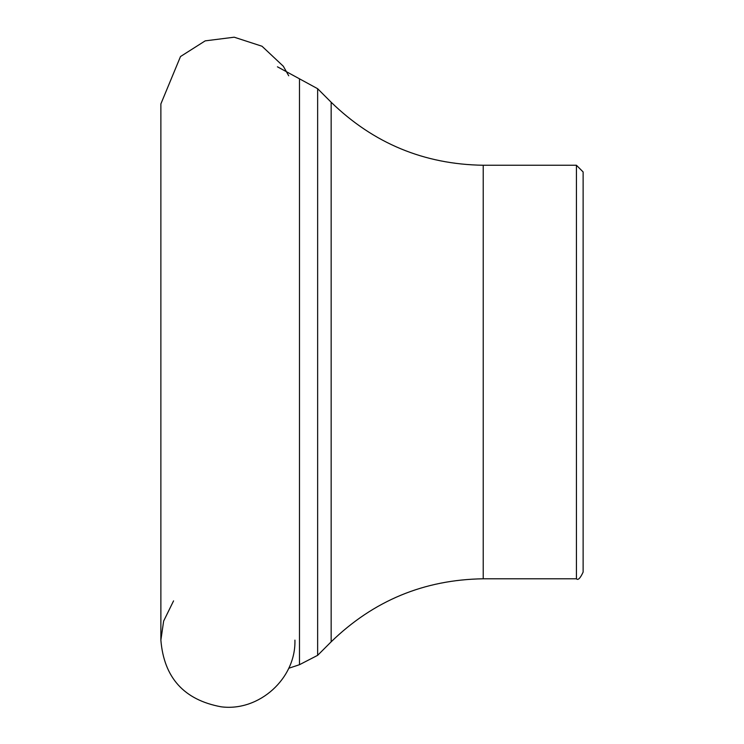 <?xml version="1.0" encoding="UTF-8"?>
<svg xmlns="http://www.w3.org/2000/svg" width="744" height="744" viewBox="0 0 744 744"><rect width="100%" height="100%" fill="white"/><g stroke="black" fill="none" stroke-linecap="round" stroke-linejoin="round"><path stroke-width="1.12" d="M576.423 578.795L483.219 578.795C424.182 579.66 373.497 600.668 331.154 641.821L331.154 102.235C373.497 143.378 424.182 164.387 483.219 165.252L576.423 165.252L583.129 171.957L583.129 572.09C580.274 578.283 578.042 580.525 576.423 578.795L576.423 165.252M331.154 102.235L317.642 88.713L277.447 66.811M583.129 492.714L583.129 251.342M483.219 578.795L483.219 165.252M288.719 668.279L299.488 664.699L299.488 79.348M299.488 664.699L317.642 655.334L317.642 88.713M331.154 641.821L317.642 655.334M288.719 75.776L283.334 66.253L262.018 46.24L234.202 37.2L205.195 40.864L180.504 56.535L160.871 103.928L160.871 640.119C163.95 677.691 184.028 699.918 221.098 706.8C259.126 711.822 296.066 678.444 294.922 640.119M160.871 640.119L163.643 621.073L173.566 600.873"/></g></svg>
